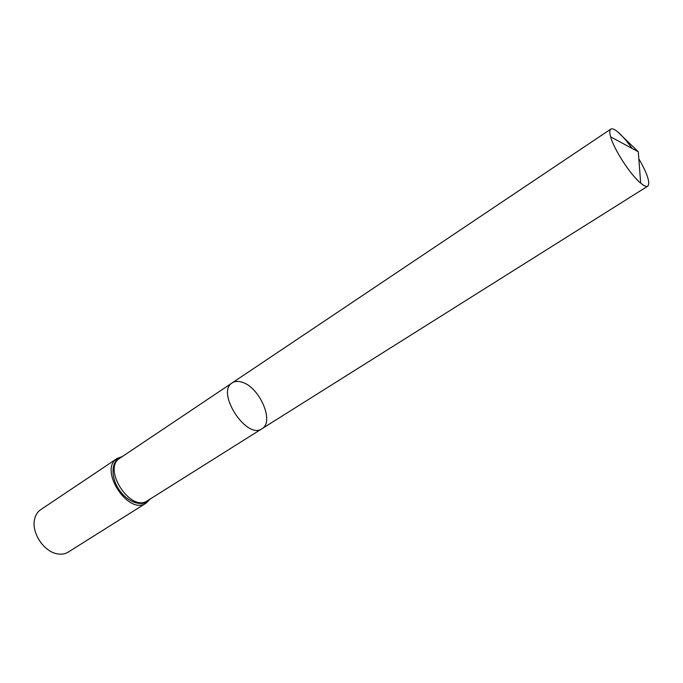 <?xml version="1.0" encoding="UTF-8"?>
<svg xmlns="http://www.w3.org/2000/svg" width="683" height="683" viewBox="0 0 683 683"><rect width="100%" height="100%" fill="white"/><g stroke="black" fill="none" stroke-linecap="round" stroke-linejoin="round"><path stroke-width="1.02" d="M242.209 382.258C238.247 380.935 234.926 381.131 232.237 382.864C215.538 392.153 246.734 440.185 262.007 428.711C274.668 421.957 259.677 387.287 242.209 382.258M38.12 538.443L40.912 542.746M146.162 503.081C128.464 516.015 98.156 469.341 117.169 458.438L40.647 509.723C37.445 511.917 35.396 515.23 34.492 519.669C31.529 532.638 43.541 551.138 56.587 553.7C61.009 554.681 64.876 554.161 68.18 552.129L146.162 503.081L150.098 499.085M262.007 428.711L147.511 500.707C130.692 513.001 101.81 468.538 119.892 458.173L232.237 382.864C215.538 392.153 246.734 440.185 262.007 428.711L647.808 186.126C650.378 182.813 647.382 173.695 638.827 158.763M632.125 148.45C626.909 141.133 622.128 135.635 617.791 131.956C614.487 129.241 612.156 128.293 610.79 129.113C609.501 130.035 609.449 132.613 610.628 136.848C613.94 149.415 630.546 174.985 640.68 183.121L641.474 183.761C644.453 186.083 646.562 186.869 647.808 186.126M617.791 131.956L638.298 151.78L610.628 136.848M121.975 456.773C111.705 459.147 109.818 475.658 118.722 489.165C127.439 502.799 143.293 507.785 149.637 499.367M117.169 458.438L122.428 456.466M232.237 382.864L610.79 129.113M638.298 151.78L640.68 183.121"/></g></svg>
